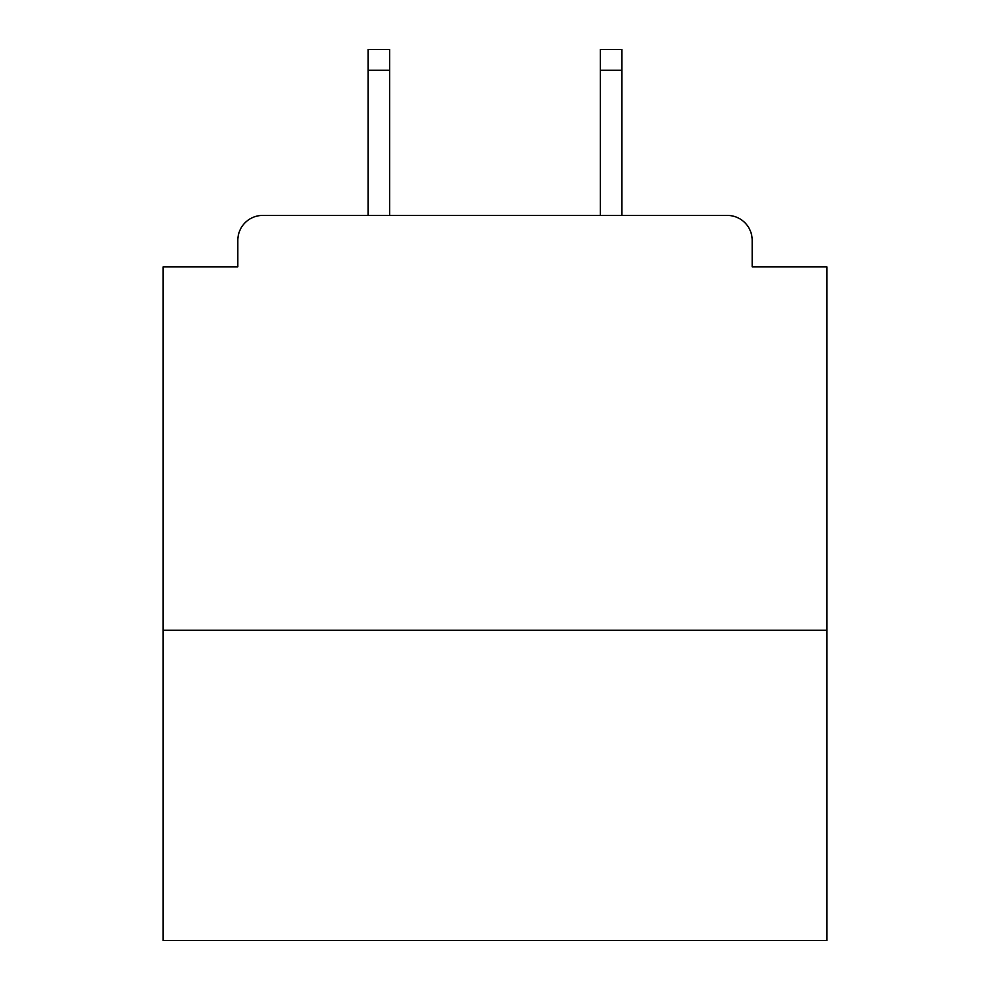 <?xml version="1.0" encoding="UTF-8"?>
<svg xmlns="http://www.w3.org/2000/svg" width="990" height="990" viewBox="0 0 990 990"><rect width="100%" height="100%" fill="white"/><g stroke="black" fill="none" stroke-linecap="round" stroke-linejoin="round"><path stroke-width="1.49" d="M826.848 630.222L826.848 266.854L752.177 266.854L752.177 240.31A24.886 24.886 0 0 0 727.291 215.424L262.709 215.424A24.886 24.886 0 0 0 237.823 240.31L237.823 266.854L163.152 266.854L163.152 940.5L826.848 940.5L826.848 630.222L163.152 630.222M237.823 240.31L237.823 266.854M727.291 215.424L624.418 215.424M365.582 215.424L262.709 215.424M752.177 266.854L752.177 240.31M389.639 70.24L368.07 70.24L368.07 49.5L389.639 49.5L389.639 215.424M368.07 70.24L368.07 215.424M621.93 49.5L621.93 70.24L600.361 70.24L600.361 49.5L621.93 49.5M600.361 215.424L600.361 70.24M621.93 215.424L621.93 70.24"/></g></svg>
